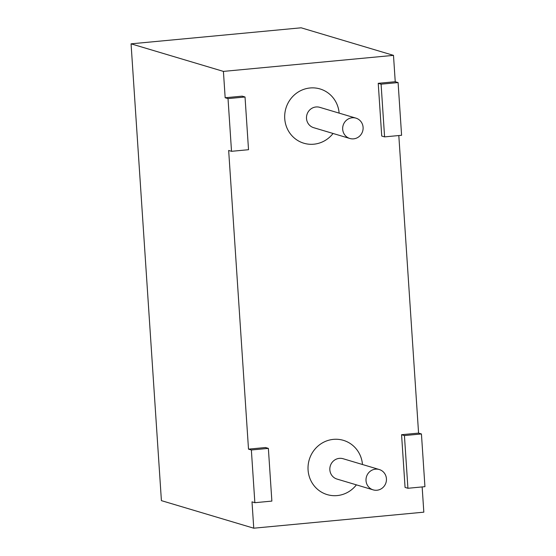 <?xml version="1.0" encoding="UTF-8"?>
<svg xmlns="http://www.w3.org/2000/svg" width="556" height="556" viewBox="0 0 556 556"><rect width="100%" height="100%" fill="white"/><g stroke="black" fill="none" stroke-linecap="round" stroke-linejoin="round"><path stroke-width="0.83" d="M254.856 502.7L271.87 501.095L268.367 448.386L251.361 449.992L254.856 502.7L252.007 501.846L253.751 528.2L161.407 500.636L131.063 43.834L223.415 71.397L225.166 97.752L242.173 96.146L245.029 97.001L228.023 98.6L231.518 151.308L248.525 149.71L245.029 97.001M384.585 136.88L381.089 84.171L398.096 82.573L401.592 135.282L384.585 136.88L381.729 136.032L378.233 83.324L395.24 81.718L393.488 55.364L301.143 27.8L131.063 43.834M422.15 486.931L423.825 512.166L253.751 528.2M407.923 488.272L404.427 435.563L421.434 433.958L424.937 486.667L407.923 488.272L405.067 487.417L401.571 434.709L418.578 433.103L398.812 135.539M393.488 55.364L223.415 71.397M231.518 151.308L228.662 150.461L248.504 449.137L265.511 447.531L268.367 448.386M353.588 138.847A10.62 10.196 -73.4 0 1 349.849 138.486A10.62 10.196 -73.4 0 1 343.121 125.392A10.62 10.196 -73.4 0 1 355.923 118.129A10.62 10.196 -73.4 0 1 363.047 129.298A10.62 10.196 -73.4 0 1 353.588 138.847M376.926 490.239A10.62 10.196 -73.4 0 1 373.187 489.871A10.62 10.196 -73.4 0 1 366.46 476.777A10.62 10.196 -73.4 0 1 379.262 469.521A10.62 10.196 -73.4 0 1 386.385 480.69A10.62 10.196 -73.4 0 1 376.926 490.239M251.361 449.992L248.504 449.137M404.427 435.563L401.571 434.709M421.434 433.958L418.578 433.103M228.023 98.6L225.166 97.752M381.089 84.171L378.233 83.324M398.096 82.573L395.24 81.718M356.396 484.86A28.321 27.181 -73.4 0 1 337.158 495.584A28.321 27.181 -73.4 0 1 308.087 470.174A28.321 27.181 -73.4 0 1 333.162 439.393A28.321 27.181 -73.4 0 1 362.47 464.503M333.058 133.468A28.321 27.181 -73.4 0 1 313.82 144.199A28.321 27.181 -73.4 0 1 284.748 118.789A28.321 27.181 -73.4 0 1 309.824 88.001A28.321 27.181 -73.4 0 1 339.132 113.118M373.187 489.871L337.012 479.07A10.62 10.196 -73.4 0 1 330.285 465.984A10.62 10.196 -73.4 0 1 343.087 458.721L379.262 469.521M349.849 138.486L313.674 127.685A10.62 10.196 -73.4 0 1 306.947 114.592A10.62 10.196 -73.4 0 1 319.749 107.336L355.923 118.129"/></g></svg>
